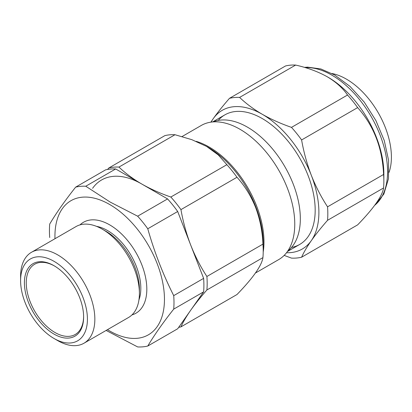 <?xml version="1.0" encoding="UTF-8"?>
<svg xmlns="http://www.w3.org/2000/svg" width="412" height="412" viewBox="0 0 412 412"><rect width="100%" height="100%" fill="white"/><g stroke="black" fill="none" stroke-linecap="round" stroke-linejoin="round"><path stroke-width="0.62" d="M107.486 329.646A77.441 44.712 -120 0 0 109.7 330.975A77.441 44.712 -120 0 0 164.455 299.359A77.441 44.712 -120 0 0 109.7 204.517A77.441 44.712 -120 0 0 54.987 238.713M106.121 330.434L137.654 346.935A88.07 50.846 -120 0 0 147.769 346.034C154.412 334.889 163.059 322.586 173.715 309.124A88.07 50.846 -120 0 0 173.715 295.636C163.059 274.505 154.412 252.216 147.769 228.773A88.07 50.846 -120 0 0 137.654 216.192L110.195 202.086L85.768 186.234A88.07 50.846 -120 0 0 75.654 187.136C65.003 200.598 56.351 212.901 49.713 224.046A88.07 50.846 -120 0 0 49.713 237.528M138.942 299.905A47.123 27.207 -120 0 0 107.501 230.54A47.123 27.207 -120 0 0 96.47 226.343M131.974 314.902A52.499 30.313 -120 0 0 144.916 274.526A52.499 30.313 -120 0 0 109.7 224.88A52.499 30.313 -120 0 0 80 224.88M83.976 343.222L128.523 317.503A52.499 30.313 -120 0 0 139.4 293.468L139.4 289.075A47.123 27.207 -120 0 0 106.08 231.364L102.274 229.165A52.499 30.313 -120 0 0 76.024 226.564L31.472 252.288A52.499 30.313 60 0 1 57.726 254.889A52.499 30.313 60 0 1 92.02 301.151A52.499 30.313 60 0 1 83.976 343.222A52.499 30.313 60 0 1 57.726 340.621A52.499 30.313 60 0 1 57.721 340.621L54.013 338.479A47.251 27.28 -120 0 0 87.421 319.187A47.251 27.28 -120 0 0 54.013 261.316A47.251 27.28 -120 0 0 20.6 280.608A47.251 27.28 -120 0 0 54.013 338.479L57.721 340.621M139.4 293.468A52.499 30.313 -120 0 0 102.274 229.165L106.08 231.364M54.013 334.086A41.87 24.174 60 0 1 24.406 282.802A41.87 24.174 60 0 1 54.013 265.709L54.013 265.709A41.87 24.174 60 0 1 83.621 316.993A41.87 24.174 60 0 1 54.013 334.086M54.482 265.987A40.556 23.417 -120 0 0 34.66 264.236A40.556 23.417 -120 0 0 28.443 296.738A40.556 23.417 -120 0 0 54.94 332.479A40.556 23.417 -120 0 0 75.221 334.487A40.556 23.417 -120 0 0 83.615 316.447M147.769 346.034L177.685 328.761L203.626 291.856A88.07 50.846 -120 0 0 203.626 278.368L177.685 211.5L147.769 228.773M177.685 211.5A88.07 50.846 -120 0 0 167.571 198.919L137.654 216.192M167.571 198.919L115.679 168.961L85.768 186.234M115.679 168.961A88.07 50.846 -120 0 0 105.57 169.868L75.654 187.136M203.626 291.856L173.715 309.124M203.626 278.368L173.715 295.636M20.6 280.608L20.6 276.323A52.499 30.313 60 0 1 31.472 252.288M287.731 251.068A74.814 43.193 -120 0 0 293.246 184.138A74.814 43.193 -120 0 0 213.159 121.906M255.481 273.002L278.723 259.581A77.441 44.712 -120 0 0 287.427 188.279A77.441 44.712 -120 0 0 201.283 125.449L182.058 136.552M108.835 167.978L164.872 135.625A88.07 50.846 60 0 1 174.987 134.724L191.791 139.658L206.592 146.435L218.278 154.933L226.873 164.682A88.07 50.846 60 0 1 236.988 177.263C244.764 185.869 250.975 195.927 255.62 207.427C259.977 219.132 262.413 231.369 262.933 244.131A88.07 50.846 60 0 1 263.206 251.032A88.07 50.846 60 0 1 262.933 257.613C261.744 265.591 253.097 277.894 236.988 294.523L180.95 326.876C183.103 322.019 186.337 316.493 190.653 310.308C195.092 304.046 200.505 297.263 206.896 289.966A88.07 50.846 -120 0 0 206.896 276.483C200.52 266.739 195.108 256.223 190.653 244.934C186.348 233.666 183.113 221.893 180.95 209.615A88.07 50.846 -120 0 0 170.836 197.034C160.155 193.321 150.416 188.959 141.625 183.943C132.922 178.854 125.366 173.231 118.95 167.076A88.07 50.846 -120 0 0 108.835 167.978L107.563 169.45M174.987 134.724L118.95 167.076M236.988 177.263L180.95 209.615M226.873 164.682L170.836 197.034M262.933 257.613L206.896 289.966M262.933 244.131L206.896 276.483M92.597 188.32A80.067 46.226 60 0 1 141.625 183.943M178.684 327.339A88.07 50.846 -120 0 0 180.95 326.876M286.525 252.731A80.067 46.226 -120 0 0 311.307 240.649A80.067 46.226 -120 0 0 311.307 175.275A80.067 46.226 -120 0 0 262.279 114.284C271.117 119.315 280.855 123.677 291.49 127.375A88.07 50.846 60 0 1 301.605 139.956C303.757 152.208 306.992 163.981 311.307 175.275C315.741 186.528 321.159 197.044 327.55 206.824A88.07 50.846 60 0 1 327.55 220.307C321.144 227.62 315.731 234.402 311.307 240.649C306.986 246.845 303.752 252.371 301.605 257.217L357.642 224.864C373.705 208.297 382.351 195.994 383.587 187.954A88.07 50.846 -120 0 0 383.86 181.373L383.86 173.761A78.754 45.469 -120 0 0 328.173 77.312L327.246 76.776C318.059 71.652 307.527 67.748 295.641 65.065A88.07 50.846 -120 0 0 285.526 65.966L229.489 98.319A88.07 50.846 60 0 1 239.604 97.417C246.052 103.592 253.607 109.216 262.279 114.284A80.067 46.226 -120 0 0 213.251 118.661A80.067 46.226 -120 0 0 211.119 122.122M383.86 181.373A88.07 50.846 -120 0 0 383.587 174.472C382.398 147.944 373.751 125.655 357.642 107.604A88.07 50.846 -120 0 0 347.527 95.023C342.841 88.127 336.079 82.045 327.246 76.776L328.173 77.312M210.867 122.158L213.251 118.661C217.685 112.399 223.098 105.621 229.489 98.319M218.19 120.438A74.814 43.193 60 0 1 277.549 129.986A74.814 43.193 60 0 1 315.18 210.197A74.814 43.193 60 0 1 291.516 247.447M301.605 257.217A88.07 50.846 60 0 1 291.49 258.118L284.167 255.399M239.604 97.417L295.641 65.065M291.49 127.375L347.527 95.023M301.605 139.956L357.642 107.604M327.55 206.824L383.587 174.472M327.55 220.307L383.587 187.954M389.057 172.334A63.695 36.776 -120 0 0 369.42 99.74A63.695 36.776 -120 0 0 332.005 73.527M196.153 141.342A77.441 44.712 60 0 1 256.64 206.057A77.441 44.712 60 0 1 263.201 252.062M263.206 251.032L263.206 242.977A78.208 45.155 -120 0 0 255.8 206.773A78.208 45.155 -120 0 0 207.905 147.192L206.592 146.435M374.724 205.284A78.754 45.469 -120 0 0 382.3 141.254A78.754 45.469 -120 0 0 331.887 75.164A78.754 45.469 -120 0 0 305.23 67.625M299.684 244.45L287.406 251.536M224.87 114.866L212.592 121.952M304.38 67.372L307.594 67.135L320.866 68.959L334.513 74.907L350.071 86.463L364.223 102.099L375.919 120.603L384.262 140.533L388.588 160.366L388.501 178.648L383.84 194.083L374.637 205.403"/></g></svg>
